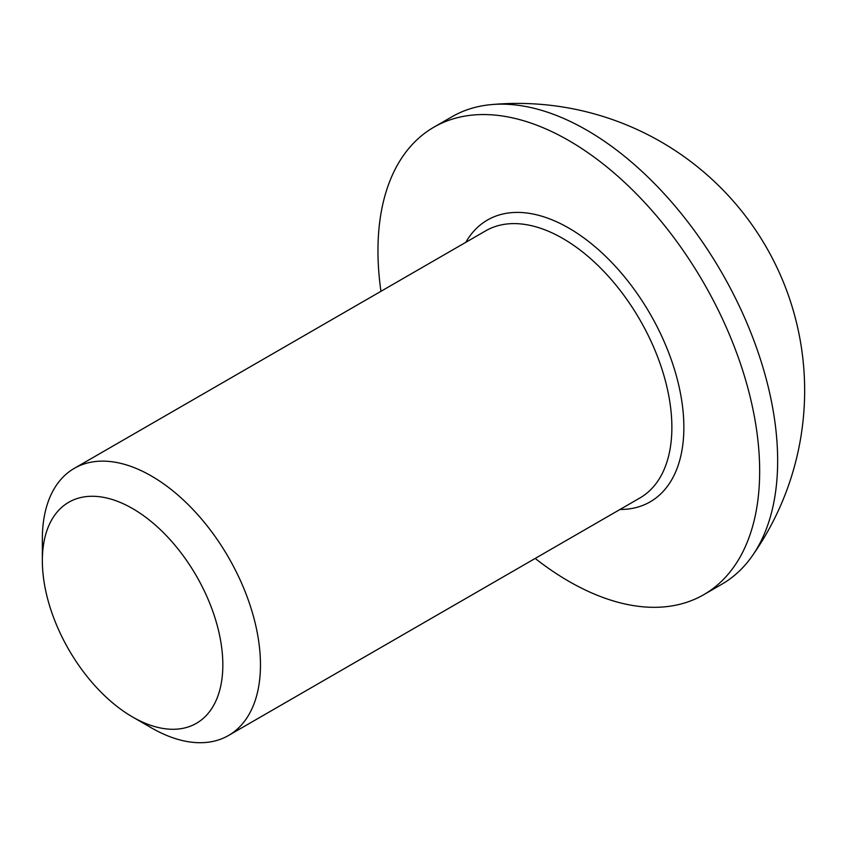 <?xml version="1.0" encoding="UTF-8"?>
<svg xmlns="http://www.w3.org/2000/svg" width="847" height="847" viewBox="0 0 847 847"><rect width="100%" height="100%" fill="white"/><g stroke="black" fill="none" stroke-linecap="round" stroke-linejoin="round"><path stroke-width="1.27" d="M380.949 291.315A269.897 155.827 60 0 1 433.865 127.198L451.864 116.812A269.897 155.827 60 0 1 491.038 104.636A269.897 155.827 60 0 1 586.812 130.173A269.897 155.827 60 0 1 777.652 460.736A269.897 155.827 60 0 1 751.882 556.447A269.897 155.827 60 0 1 721.76 584.282L703.762 594.679A269.897 155.827 60 0 1 568.813 581.307A269.897 155.827 60 0 1 535.177 558.438M433.865 127.198A269.897 155.827 60 0 1 568.813 140.56A269.897 155.827 60 0 1 745.138 378.397A269.897 155.827 60 0 1 703.762 594.679M42.35 560.682L42.35 538.967A154.228 89.041 60 0 1 74.292 468.359A154.228 89.041 60 0 1 151.401 475.993A154.228 89.041 60 0 1 252.162 611.905A154.228 89.041 60 0 1 228.521 735.492A154.228 89.041 60 0 1 151.401 727.848L132.598 716.986A127.622 73.678 60 0 1 132.587 716.986A127.622 73.678 60 0 1 42.35 560.682A127.622 73.678 60 0 1 132.598 508.581A127.622 73.678 60 0 1 222.835 664.884A127.622 73.678 60 0 1 132.598 716.986L151.401 727.848M74.292 468.359L485.702 230.829A154.228 89.041 60 0 1 562.821 238.473A154.228 89.041 60 0 1 663.572 374.374A154.228 89.041 60 0 1 639.93 497.962L228.521 735.492M465.776 242.337A162.709 93.943 60 0 1 568.813 228.087A162.709 93.943 60 0 1 680.819 395.253A162.709 93.943 60 0 1 620.004 509.471M751.882 556.447A287.144 287.144 0 0 0 491.038 104.636"/></g></svg>
